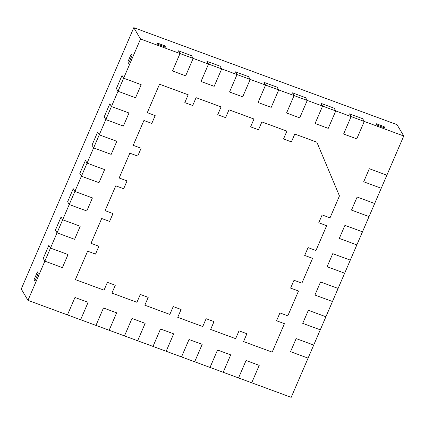 <?xml version="1.0" encoding="UTF-8"?>
<svg xmlns="http://www.w3.org/2000/svg" width="425" height="425" viewBox="0 0 425 425"><rect width="100%" height="100%" fill="white"/><g stroke="black" fill="none" stroke-linecap="round" stroke-linejoin="round"><path stroke-width="0.64" d="M364.267 121.444L351.103 116.588L364.267 121.438L351.103 116.588L343.602 134.013L356.766 138.869L364.267 121.444L362.642 118.703L349.483 113.852L362.642 118.703L364.267 121.438L403.75 135.989L397.03 124.652L133.801 27.668L21.25 289.011L27.97 300.348L67.458 314.904L74.959 297.473L67.453 314.893M351.103 116.588L349.483 113.852L351.103 116.588L343.607 134.018L351.103 116.588L322.586 106.085L315.084 123.505L328.249 128.361L335.755 110.941L322.591 106.091L315.09 123.516L322.586 106.085L320.965 103.344L334.124 108.194L335.755 110.941M322.591 106.091L335.75 110.93L334.124 108.194L320.965 103.344L322.586 106.085L294.073 95.577L286.567 113.002L299.731 117.858L307.238 100.433L294.073 95.582L292.448 92.836L305.607 97.686L307.238 100.433M286.572 113.007L294.073 95.577L307.233 100.427L305.607 97.686L292.448 92.836L294.073 95.577L286.567 113.002L294.073 95.577L265.556 85.069L258.055 102.494L271.219 107.35L278.72 89.925L277.095 87.178L263.93 82.333L277.095 87.178L278.715 89.919L265.556 85.069L263.93 82.333L265.556 85.069L258.055 102.499L265.556 85.069L237.038 74.566L229.537 91.986L242.702 96.842L250.203 79.422L248.577 76.675L235.413 71.825L248.577 76.675L250.203 79.411L237.038 74.566L235.413 71.825L237.038 74.566L229.537 91.991L237.038 74.566L208.521 64.058L201.025 81.488L214.184 86.333L221.691 68.914L220.06 66.167L206.901 61.317L220.06 66.167L221.685 68.908L208.521 64.058L206.901 61.317L208.521 64.058L201.02 81.478L208.521 64.058L180.009 53.55L172.502 70.975L185.667 75.831L193.173 58.406L191.542 55.659L178.383 50.809L191.542 55.659L193.168 58.4L180.009 53.55L178.383 50.809L180.009 53.55L172.508 70.98L180.009 53.55L140.521 39.004L118.012 91.269L116.386 88.533L122.017 75.464L123.643 78.211L141.19 84.671L123.638 78.205L122.017 75.464L116.386 88.533L118.012 91.269L105.82 119.584L104.194 116.843L109.82 103.78L111.451 106.521L128.993 112.981L111.446 106.516L109.82 103.78L104.194 116.843L105.82 119.584L93.627 147.895L92.002 145.159L97.628 132.09L99.259 134.837L116.801 141.297L99.253 134.831L97.628 132.09L92.002 145.159L93.627 147.895L81.43 176.21L79.81 173.469L85.436 160.4L87.067 163.147L104.608 169.607L87.061 163.142L85.436 160.4L79.81 173.469L81.43 176.21L74.869 191.452L69.238 204.521L67.618 201.779L73.243 188.716L74.869 191.462L92.416 197.917L74.869 191.452L73.243 188.716L67.618 201.779L69.238 204.521L57.046 232.831L55.42 230.095L61.051 217.026L62.677 219.773L80.224 226.238L62.672 219.768L61.051 217.026L55.42 230.095L57.046 232.831L44.853 261.147L43.228 258.405L48.859 245.337L50.485 248.083L68.032 254.548L50.479 248.078L48.859 245.337L43.228 258.405L44.853 261.147L27.97 300.348M320.269 329.821L313.708 345.063L296.161 338.598L313.708 345.063L296.161 338.598L290.53 351.666L308.082 358.137L291.199 397.332L238.558 377.942L246.054 360.512L238.553 377.937L210.04 367.434L217.542 350.003L210.035 367.428L181.523 356.926L189.024 339.501L181.518 356.92L153.005 346.423L160.512 328.998L153.005 346.423M332.467 301.511L325.901 316.752L308.353 310.287L302.728 323.351L320.28 329.827L325.906 316.758L308.353 310.287L302.728 323.356M344.659 273.195L338.093 288.437L320.546 281.972L314.92 295.04L332.472 301.511L338.098 288.442L320.546 281.972L314.92 295.046M88.124 302.329L74.959 297.473L88.124 302.329L80.617 319.749L67.458 314.904M166.17 351.268L173.671 333.848L160.507 328.993L153.005 346.412L137.652 340.76L145.153 323.34L131.989 318.484L124.488 335.909L109.14 330.252L116.641 312.832L103.472 307.976L95.976 325.407L103.477 307.987L116.641 312.832L103.472 307.976L95.97 325.401L80.623 319.743M356.851 244.885L350.285 260.127L332.738 253.661L327.112 266.725L344.664 273.201L350.29 260.132L332.738 253.661L327.117 266.735M374.68 203.506L357.127 197.035L351.496 210.104L369.049 216.575L374.68 203.506L357.127 197.041L351.502 210.109L357.127 197.035L351.502 210.109M386.872 175.196L369.32 168.725L363.688 181.788L381.241 188.264L386.872 175.196L369.325 168.73L363.694 181.799L369.32 168.725L363.694 181.799M202.183 344.346L189.024 339.501L181.518 356.92L189.029 339.506L202.183 344.346L189.024 339.501L202.188 344.356L194.687 361.776M230.701 354.854L217.542 350.003L210.035 367.428L217.542 350.014L230.701 354.854L217.542 350.003L230.706 354.859L223.199 372.284M259.218 365.362L246.054 360.512L238.553 377.937L246.059 360.517L259.218 365.362L246.054 360.512L259.223 365.367L251.717 382.792M369.043 216.575L362.483 231.811L344.93 225.346L339.304 238.414L356.857 244.885L362.483 231.822L344.93 225.346L339.309 238.42M37.416 271.91L34.037 279.751L34.861 281.138L38.239 273.296L37.416 271.91L38.239 273.296L34.861 281.138L34.037 279.751L37.416 271.91M131.208 54.124L127.829 61.965L128.653 63.352L132.032 55.51L131.208 54.124L132.032 55.51L128.653 63.352L127.829 61.965L131.208 54.124M164.783 45.799L156.883 42.893L157.712 44.28L165.607 47.191L164.783 45.799L165.607 47.191L157.712 44.28L156.883 42.893L164.783 45.799M384.136 126.623L376.242 123.712L377.065 125.099L384.965 128.01L384.136 126.623L384.965 128.01L377.065 125.099L376.242 123.712L384.136 126.623M98.903 246.24L95.529 254.076L98.903 246.24L95.529 254.076L87.63 251.17L75.384 279.618L104.035 290.174L107.408 282.333L115.308 285.239L111.929 293.08L136.935 302.297L140.314 294.456L148.208 297.362L144.835 305.203L148.203 297.362M141.111 148.235L137.732 156.071L141.111 148.235L137.732 156.071L129.838 153.165L119.149 177.995L127.048 180.907L123.664 188.742L127.038 180.907L123.664 188.742L115.77 185.831L105.076 210.657L112.976 213.573L109.597 221.409L112.97 213.573L109.597 221.409L101.697 218.498L91.008 243.328L98.908 246.245L95.529 254.081L87.63 251.17L75.379 279.608L87.63 251.17L95.529 254.076L87.63 251.17L75.384 279.618M304.683 255.436L312.577 258.342L304.683 255.436L312.577 258.342L304.683 255.441L308.061 247.6L315.956 250.511L326.65 225.68L318.755 222.769L326.644 225.675L318.755 222.769L322.129 214.933L330.023 217.839L339.458 195.93L316.859 142.184L294.785 134.045L291.412 141.886L283.523 138.98L286.891 131.134L261.885 121.922L258.506 129.763L250.617 126.857L253.985 119.011L228.979 109.799L225.606 117.64L217.712 114.739L221.085 106.887L196.079 97.676L192.706 105.522L184.806 102.616L188.179 94.764L159.534 84.214L147.284 112.657L155.183 115.573L151.805 123.404L155.178 115.568L151.805 123.404L143.905 120.493L133.216 145.323L141.116 148.24L137.737 156.081L129.838 153.165L137.732 156.071L129.838 153.165L119.149 177.995M312.577 258.352L301.888 283.178L293.988 280.266L290.615 288.108L298.504 291.013L290.615 288.102L298.504 291.013L287.815 315.844L279.921 312.938L276.542 320.774L284.437 323.68L276.547 320.774L284.437 323.68L272.191 352.128L243.541 341.572L246.914 333.731L243.541 341.567L246.914 333.731L239.025 330.825L235.647 338.667L210.641 329.449L214.009 321.608L210.635 329.444L214.009 321.608L206.12 318.702L202.741 326.543L177.735 317.326L181.108 309.485L177.735 317.321L181.108 309.485L173.214 306.579L169.841 314.42L144.835 305.203M221.09 106.898L196.079 97.676L192.7 105.517L196.079 97.676L221.085 106.887L196.079 97.676L192.7 105.517L184.811 102.611M253.991 119.021L228.985 109.804L225.606 117.645L228.979 109.799L253.985 119.011L228.979 109.799L225.606 117.64L217.712 114.734M145.153 323.34L131.989 318.484L124.488 335.909L131.989 318.484L124.493 335.915L137.652 340.765M374.675 203.501L357.127 197.035L374.675 203.501L381.236 188.259M386.867 175.19L369.32 168.725L386.867 175.19L403.75 135.989M57.051 232.842L74.598 239.307L80.224 226.238L62.672 219.768L57.051 232.842L62.677 219.773M44.859 261.152L62.406 267.617L68.032 254.548L50.479 248.078L44.853 261.147L50.485 248.083M159.534 84.214L188.179 94.764L159.534 84.214L147.289 112.662M286.896 131.144L261.885 121.922L286.891 131.134L261.885 121.922L258.512 129.768L250.617 126.857L258.506 129.763L261.885 121.922L258.506 129.763L250.617 126.863M316.853 142.178L294.785 134.045L316.853 142.178L294.791 134.05L291.417 141.892L283.523 138.98L291.412 141.886L294.785 134.045L291.412 141.886L283.517 138.986M112.976 213.573L109.602 221.414L101.703 218.508L91.008 243.328L101.697 218.498L109.597 221.409L101.697 218.498L91.008 243.334M127.048 180.907L123.67 188.748L115.77 185.837L105.076 210.657L115.77 185.831L123.664 188.742L115.77 185.831L105.081 210.667M143.905 120.493L133.216 145.323L143.905 120.493L151.805 123.404L143.905 120.493L133.216 145.329M173.671 333.848L160.507 328.993L153.005 346.412M308.082 358.137L313.714 345.068L296.161 338.603L290.535 351.672L296.161 338.598L290.535 351.672M140.521 39.004L133.801 27.668M177.735 317.326L181.114 309.485M210.641 329.449L214.014 321.608M284.442 323.685L276.542 320.774M298.509 291.019L290.615 288.108M188.185 94.775L159.534 84.219M155.183 115.573L151.81 123.409L143.91 120.503M243.541 341.572L246.92 333.731M111.929 293.08L115.308 285.239M318.75 222.774L326.65 225.68M118.017 91.279L123.638 78.205L141.19 84.671L123.643 78.211L118.017 91.279L135.564 97.745L141.19 84.676M105.825 119.59L111.446 106.516L128.998 112.986L111.451 106.521L105.825 119.59L123.372 126.055L128.998 112.986M93.627 147.905L99.253 134.831L116.806 141.302L99.259 134.837L93.627 147.905L111.18 154.371L116.806 141.302M308.359 310.293L325.906 316.758L308.353 310.287M81.435 176.216L87.061 163.142L104.608 169.607L87.067 163.147L81.435 176.216L98.983 182.681L104.614 169.612M320.551 281.977L338.098 288.442L320.546 281.972M322.586 106.085L315.084 123.505M350.285 260.127L332.738 253.661L350.29 260.132M116.636 312.827L103.472 307.976L95.97 325.401M109.135 330.257L95.976 325.407M351.108 116.599L343.607 134.018M172.508 70.98L180.009 53.55L193.173 58.406M229.537 91.991L237.038 74.566L250.203 79.422M258.055 102.499L265.561 85.08L278.72 89.925M201.025 81.488L208.521 64.058L221.691 68.914M362.483 231.811L344.93 225.346L362.483 231.822M69.243 204.526L74.869 191.452L92.416 197.917L74.869 191.462L69.243 204.526L86.79 210.991L92.422 197.928M80.224 226.233L62.672 219.768M68.027 254.543L50.479 248.078"/></g></svg>
